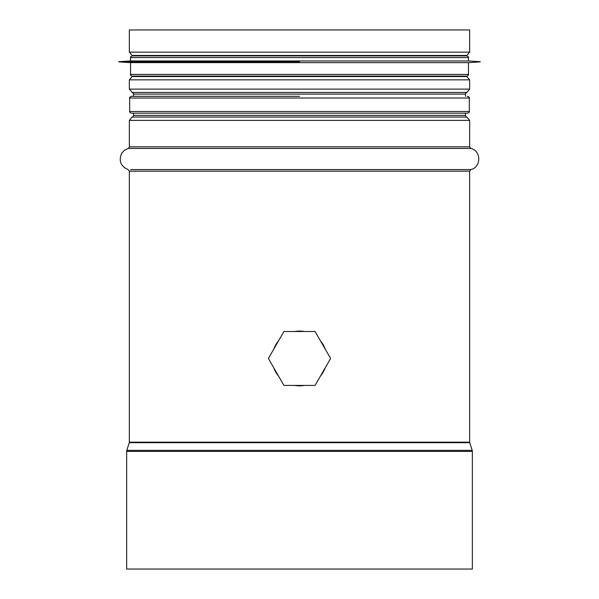 <?xml version="1.0" encoding="UTF-8"?>
<svg xmlns="http://www.w3.org/2000/svg" width="599" height="599" viewBox="0 0 599 599"><rect width="100%" height="100%" fill="white"/><g stroke="black" fill="none" stroke-linecap="round" stroke-linejoin="round"><path stroke-width="0.9" d="M126.651 569.05L472.349 569.05L472.349 451.384L126.651 451.384L126.651 569.05M469.653 52.15L129.347 52.15L129.347 29.95L469.653 29.95L469.653 52.15L466.868 55.467L132.132 55.467L134.528 55.894M130.522 57.579L468.47 57.579C468.905 57.167 468.343 56.605 466.786 55.894L132.214 55.894C130.657 56.605 130.095 57.167 130.53 57.579L130.53 60.948L118.729 61.704M465.438 55.894L133.562 55.894M468.47 57.579L468.47 60.948L130.522 60.948M299.5 61.704L118.737 61.877L299.5 61.704M480.271 61.877L468.47 62.633L130.522 62.633M468.47 62.633L468.47 74.426C468.905 74.838 468.343 75.399 466.786 76.11L132.214 76.11C130.657 75.399 130.095 74.838 130.53 74.426L130.53 62.633L118.729 61.877M465.438 76.11L133.562 76.11M299.5 113.174L467.632 113.174C469.182 112.462 469.743 111.901 469.316 111.489L129.684 111.489C129.257 111.901 129.818 112.462 131.368 113.174L299.5 113.174M129.684 111.489L129.684 98.011L469.316 98.011C469.743 97.6 469.182 97.038 467.632 96.327L467.13 96.327M299.5 96.327L131.368 96.327C129.818 97.038 129.257 97.6 129.684 98.011M273.765 367.801A27.374 27.374 0 0 0 278.55 376.082M294.715 385.419A27.374 27.374 0 0 0 304.285 385.419M320.45 376.082A27.374 27.374 0 0 0 325.235 367.801M325.235 349.127A27.374 27.374 0 0 0 320.45 340.846M304.285 331.509A27.374 27.374 0 0 0 294.715 331.509M278.55 340.846A27.374 27.374 0 0 0 273.765 349.127M283.941 385.419L315.059 385.419L330.626 358.464L315.059 331.509L283.941 331.509L268.374 358.464L283.941 385.419M472.192 450.358L469.736 442.683L129.264 442.683L126.808 450.358L472.192 450.358L472.349 451.384M129.264 442.683L129.347 442.174L469.653 442.174L469.653 171.172L470.889 169.554L130.612 169.554M129.347 442.174L129.347 171.172L469.653 171.172M129.347 171.172L128.111 169.554C120.631 166.252 118.49 160.832 121.672 153.307L124.54 150.177L128.111 148.44L470.889 148.44C481.364 150.701 481.364 167.293 470.889 169.554M129.347 146.822L469.653 146.822L469.653 120.384L129.347 120.384L129.347 146.822C128.778 148.208 128.366 148.747 128.111 148.44M466.868 117.067L132.132 117.067L466.868 117.067L469.653 120.384M133.555 115.397L465.438 115.397L465.438 113.174M133.562 96.327L133.562 94.103L465.438 94.103C465.034 93.946 465.498 93.392 466.831 92.441L132.132 92.433L466.831 92.441M132.132 92.433L129.347 89.116L469.653 89.116L466.868 92.433M129.347 89.116L129.347 79.854L469.653 79.854L469.653 89.116M134.528 76.11L132.132 76.537L466.868 76.537L469.653 79.854M468.47 74.426L130.522 74.426M126.808 450.358L126.651 451.384M469.736 442.683L469.653 442.174M470.889 148.44L469.653 146.822M132.132 117.067L129.347 120.384M132.169 117.06C132.386 117.434 132.851 116.887 133.562 115.397L133.562 113.174M466.831 117.06C466.614 117.434 466.149 116.887 465.438 115.397M465.438 96.327L465.438 94.103M133.562 94.103C133.966 93.946 133.502 93.392 132.169 92.441M132.132 76.537L129.347 79.854M464.472 76.11L466.868 76.537M464.472 55.894L466.868 55.467M129.347 52.15L132.132 55.467M468.47 60.948L480.271 61.704M469.316 98.011L469.316 111.489"/></g></svg>
